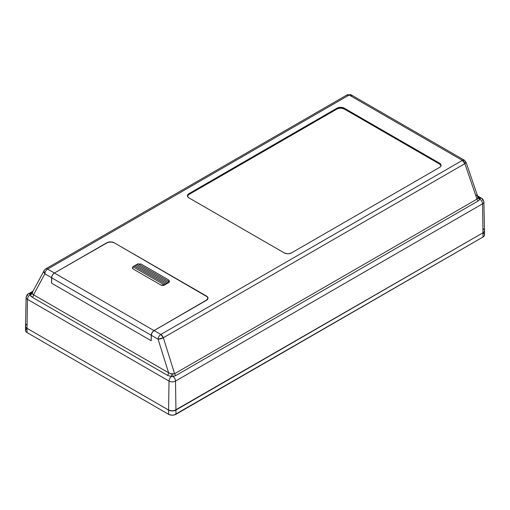 <?xml version="1.0" encoding="UTF-8"?>
<svg xmlns="http://www.w3.org/2000/svg" width="510" height="510" viewBox="0 0 510 510"><rect width="100%" height="100%" fill="white"/><g stroke="black" fill="none" stroke-linecap="round" stroke-linejoin="round"><path stroke-width="0.76" d="M482.976 228.537L483.627 228.996L482.976 228.537A5.202 3.003 180 0 1 484.5 230.66L484.105 231.814L482.976 232.783L174.254 410.703L171.252 410.869L168.587 410.053L27.024 328.319L25.895 327.344L25.5 326.196A5.202 3.003 180 0 1 27.024 324.073L26.373 324.526L27.024 324.073M25.602 325.609L26.373 324.526L25.602 325.609M483.627 228.996L484.398 230.08L483.627 228.996M483.627 233.242L484.398 234.326M481.727 198.339A3.901 2.25 120 0 0 480.12 198.371A2.601 2.231 -7.3 0 1 477.87 196.892A2.601 2.231 172.7 0 0 480.12 198.371L477.583 196.286L480.12 198.371A3.901 2.25 -60 0 1 481.733 198.345A3.901 2.25 -60 0 1 482.543 200.073A4.584 2.646 180 0 1 483.888 201.915L484.5 230.628A5.202 3.003 0 0 1 482.976 232.783L482.543 203.822L482.976 232.783L175.944 410.053L482.976 232.783L482.976 237.029L175.944 414.298L175.944 410.053A5.202 3.003 180 0 1 168.587 410.053L168.587 414.298L27.024 332.565L27.024 328.319A5.202 3.003 180 0 1 25.5 326.196L25.5 330.442A5.202 3.003 0 0 0 27.024 332.565L27.024 328.319L168.587 410.053L168.587 414.298A5.202 3.003 0 0 0 175.944 414.298L175.944 410.053L482.976 232.783L484.105 231.814L484.5 230.66A5.202 3.003 180 0 1 482.976 232.783L482.976 237.029A5.202 3.003 0 0 0 484.5 234.906L484.105 236.06L482.976 237.029L174.254 414.949L171.252 415.121L168.587 414.298L27.024 332.565L25.895 331.589L25.5 330.442L26.373 328.772M54.366 273.041A3.901 2.25 120 0 0 51.606 277.765L151.253 335.3L51.606 277.765L51.529 283.177L151.177 340.706L151.253 335.3A3.901 2.25 -60 0 1 154.014 330.576L54.366 273.041L52.849 274.444L51.829 276.433L51.529 283.177L151.177 340.706L151.317 334.649L152.082 332.603L153.484 330.945L206.276 300.192A5.202 3.003 180 0 0 207.799 298.07A5.202 3.003 180 0 0 206.276 295.947L114.348 242.868A5.202 3.003 180 0 0 106.998 242.868L54.366 273.041L106.998 242.868L108.681 242.218L111.684 242.052L114.348 242.868L207.404 296.916L207.697 298.656L206.276 300.192L154.014 330.576L54.366 273.041A3.901 2.25 -60 0 1 54.411 273.016L106.813 242.766A5.202 3.003 180 0 1 114.163 242.766L206.461 296.055L114.163 242.766L111.505 241.944L109.471 241.944L106.813 242.766L54.411 273.016L47.634 269.101L349.159 95.019L462.366 160.376L160.841 334.464L154.058 330.55L206.461 300.294L207.589 299.325L207.984 298.171L207.589 297.024L206.461 296.049A5.202 3.003 180 0 1 207.984 298.171A5.202 3.003 180 0 1 206.461 300.294L154.058 330.55A3.901 2.25 120 0 0 151.304 335.268L151.221 340.68L151.304 335.268L158.081 339.182L151.304 335.268L152.127 332.577L154.058 330.55L160.841 334.464A3.901 2.25 60 0 1 163.34 337.747L174.598 373.715L477.003 199.123L477.864 197.752L477.8 196.618M169.32 280.927L169.314 281.603L168.587 279.913L141.009 263.995L168.587 279.913L169.32 280.927L169.052 282.31A2.601 1.498 0 0 0 169.345 281.616L169.345 281.628A2.601 1.498 0 0 0 169.333 281.463M441.016 165.724A5.202 3.003 0 0 0 439.543 164.029L439.543 163.181L439.543 164.029L344.307 109.044L344.307 108.196L344.307 109.044A5.202 3.003 0 0 0 336.957 109.044L336.957 108.196L336.957 109.044L188.955 194.488L188.955 193.641L336.957 108.196A5.202 3.003 180 0 1 344.307 108.196L439.543 163.181A5.202 3.003 180 0 1 441.067 165.304A5.202 3.003 180 0 1 439.543 167.427L440.672 166.451L441.067 165.304L440.672 164.15L439.543 163.181L344.307 108.196L340.629 107.317L336.957 108.196L188.955 193.641L187.533 195.177L187.827 196.911L188.955 197.886L284.191 252.871L286.849 253.693L288.883 253.693L291.541 252.871L439.543 167.427L291.541 252.871A5.202 3.003 180 0 1 284.191 252.871L188.955 197.886A5.202 3.003 180 0 1 187.431 195.763A5.202 3.003 180 0 1 188.955 193.641L188.955 194.488A5.202 3.003 0 0 0 187.482 196.191M32.634 292.351L32.13 293.371A2.601 1.989 -5.8 0 1 29.88 294.85L29.95 293.932A2.601 2.161 -160.3 0 0 32.136 292.797L32.289 293.811L33.545 294.793A2.601 1.498 -60 0 1 32.417 297.368L29.88 294.85A2.601 1.989 174.2 0 0 32.13 293.371L33.545 294.793L168.593 372.759A2.601 1.498 -60 0 1 167.458 375.334L32.417 297.368A2.601 1.498 120 0 0 33.545 294.793L44.874 273.825L51.612 277.714L44.874 273.825L33.545 294.793L168.593 372.759L158.081 339.182A3.901 2.25 -60 0 1 160.841 334.464C159.19 335.599 158.272 337.174 158.081 339.182L163.34 337.747L464.865 163.659L163.34 337.747L160.841 334.464L462.366 160.376A3.901 2.25 -60 0 1 464.317 160.185A3.901 2.25 -60 0 1 465.126 161.912M476.455 195.018L477.87 196.892L477.768 198.148L477.003 199.123L464.865 163.659L477.003 199.123L174.598 373.715L171.041 373.76L168.593 372.759L171.449 373.804L174.598 373.715L163.34 337.747A3.901 1.052 162.6 0 1 158.081 339.182L168.593 372.759A2.601 1.498 120 0 1 167.458 375.334L171.449 376.578A3.901 2.25 120 0 0 169.02 381.085A3.901 2.25 -60 0 1 171.449 376.578L171.449 373.804L171.449 376.578L173.017 376.527A3.901 2.25 60 0 1 175.51 381.085A4.584 2.646 180 0 1 169.02 381.085L168.587 410.053L27.024 328.319L168.587 410.053L169.02 381.085A4.584 2.646 0 0 0 175.51 381.085A3.901 2.25 -120 0 0 173.017 376.527A2.601 0.478 86.3 0 1 172.686 373.945A2.601 0.478 -93.7 0 0 173.017 376.527L175.784 375.551A2.601 1.498 60 0 1 174.598 373.715A2.601 1.498 -120 0 0 175.784 375.551L478.189 200.959A2.601 1.498 60 0 1 477.003 199.123A2.601 1.498 -120 0 0 478.189 200.959L480.05 199.263A3.901 2.25 60 0 1 482.543 203.822L175.51 381.085L175.944 410.053L172.265 410.933L168.587 410.053A5.202 3.003 0 0 0 175.944 410.053L175.51 381.085L482.543 203.822A4.584 2.646 0 0 0 483.888 201.915A4.584 2.646 180 0 1 482.543 203.822A3.901 2.25 -120 0 0 480.05 199.263A2.601 2.002 17 0 1 477.864 197.752A2.601 2.002 -163 0 0 480.05 199.263L480.12 198.371L480.05 199.263L478.189 200.959L175.784 375.551L173.017 376.527L171.449 376.578L167.458 375.334L32.417 297.368L30.906 296.233L29.816 294.608L29.95 293.932L31.811 292.428A2.601 1.498 -120 0 0 32.302 292.466A2.601 1.498 60 0 1 31.811 292.428L29.95 293.932A3.901 2.25 -120 0 0 28.267 293.875A3.901 2.25 60 0 1 29.95 293.932A2.601 2.161 19.7 0 0 32.136 292.797L32.136 292.797M26.112 297.445A4.584 2.646 180 0 1 27.457 295.609A3.901 2.25 60 0 1 28.267 293.875C27.591 293.856 26.877 295.041 26.112 297.445A4.584 2.646 0 0 0 27.457 299.351A3.901 2.25 -60 0 1 29.88 294.85A3.901 2.25 120 0 0 27.457 299.351L169.02 381.085L27.457 299.351L27.024 328.319L27.457 299.351A4.584 2.646 180 0 1 26.112 297.445L25.5 326.158A5.202 3.003 0 0 0 27.024 328.319L25.895 327.344L25.5 326.196M187.533 196.031L188.955 194.488L336.957 109.044L339.615 108.222L341.649 108.222L344.307 109.044L439.543 164.029L440.965 165.565M346.66 95.415L347.208 94.822L351.109 94.822L351.919 96.556M32.2 292.657L44.281 270.3L43.93 271.403L44.874 273.825A3.901 2.958 -151.6 0 1 44.198 270.434A3.901 2.958 -151.6 0 1 45.135 269.497A3.901 2.25 60 0 1 45.683 268.91A3.901 2.25 60 0 1 47.634 269.101L349.159 95.019A3.901 2.25 -120 0 0 347.208 94.822L351.109 94.822A3.901 2.25 120 0 0 349.159 95.019L462.366 160.376L464.865 163.659L466.07 162.473L465.859 162.078M466.051 162.288A3.901 1.122 161.1 0 1 466.057 162.301A3.901 1.122 161.1 0 1 464.865 163.659A3.901 2.25 -120 0 0 462.366 160.376L464.317 160.185L351.109 94.822M53.881 273.385L54.411 273.016L47.634 269.101A3.901 2.25 120 0 0 44.874 273.825A3.901 2.25 -60 0 1 47.634 269.101A3.901 2.25 -120 0 0 45.683 268.91L347.208 94.822M138.522 264.046L141.009 263.995L138.522 264.046M169.314 281.603L169.052 282.31L169.052 281.673L137.968 263.727L169.052 281.673L167.847 283.101L168.587 282.674A2.601 1.498 0 0 0 169.052 282.31L169.32 281.386M137.33 264.269L137.968 263.727L137.33 264.269M132.562 267.782L133.288 269.089L160.867 285.013L163.908 285.281A2.601 1.498 0 0 0 164.539 285.013L165.278 284.586L165.278 283.949L134.022 265.908L132.817 267.336L134.022 265.908L165.278 283.949L164.539 284.739L165.278 283.949L165.278 284.586L163.908 285.281L163.908 284.644L132.817 266.698L163.908 284.644L162.307 285.256L160.867 285.013L133.288 269.089L132.555 268.081L132.817 266.698L132.562 267.399M165.278 284.586L168.587 282.31L166.566 283.84L167.847 282.463L167.847 283.101L167.847 282.463L136.597 264.416L135.692 265.385L136.597 264.416L167.847 282.463L165.278 284.586L166.566 283.209L166.566 283.84L166.566 283.209L135.309 265.162L134.41 266.131L135.309 265.162L166.566 283.209L165.278 284.586M164.539 284.739L163.908 285.281A2.601 1.498 0 0 0 164.539 285.013L164.539 284.739M160.867 285.013A2.601 1.498 0 0 0 163.908 285.281L163.908 284.644L162.307 285.256L160.867 285.013M132.53 267.916A2.601 1.498 0 0 0 132.523 268.03A2.601 1.498 0 0 0 133.288 269.089L132.555 268.081M168.587 282.674A2.601 1.498 0 0 0 169.052 282.31L169.052 281.673L168.587 282.674M484.5 230.66L484.5 234.906M477.57 195.942L481.733 198.345C482.409 198.32 483.123 199.512 483.888 201.915M28.267 293.875L33.022 291.133M464.317 160.185L466.057 162.301L477.8 196.624M44.198 270.434L45.683 268.91M207.799 298.07L207.799 298.962M169.345 281.246L169.345 281.616"/></g></svg>
